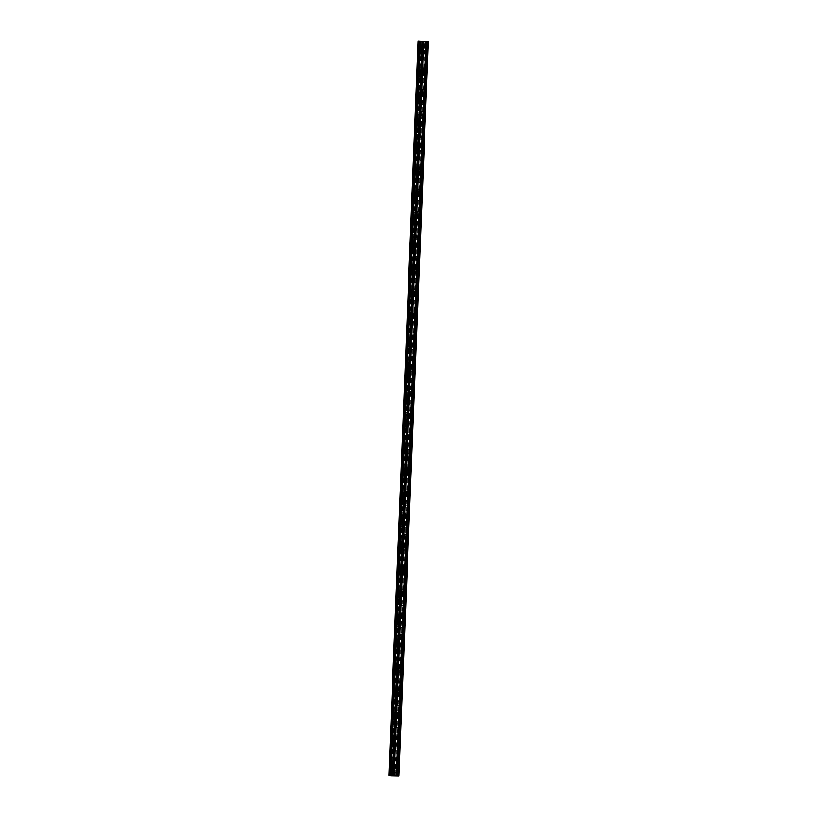 <?xml version="1.0" encoding="UTF-8"?>
<svg xmlns="http://www.w3.org/2000/svg" width="817" height="817" viewBox="0 0 817 817"><rect width="100%" height="100%" fill="white"/><g stroke="black" fill="none" stroke-linecap="round" stroke-linejoin="round"><path stroke-width="0.61" stroke-dasharray="4.08 3.06" d="M424.289 46.957L423.962 48.162L424.023 45.558L424.289 46.957M426.801 46.773L427.209 48.979L427.311 44.894L426.801 46.773M423.839 58.089L423.512 59.284L423.257 57.884L423.584 56.679L423.839 58.089M426.351 57.905L426.76 60.111L426.852 56.016L426.76 60.111L427.271 58.221L426.862 56.016L426.351 57.905M423.39 69.21L423.073 70.415L422.808 69.016L423.135 67.811L423.39 69.21M425.902 69.036L426.311 71.242L426.413 67.147L425.902 69.036L426.311 71.242L426.821 69.353L426.413 67.147L425.912 69.036M422.94 80.342L422.624 81.547L422.685 78.943L422.94 80.342M425.453 80.158L425.861 82.364L426.372 80.474L425.963 78.269L425.453 80.158L425.871 82.364L426.372 80.474L425.963 78.269L425.463 80.158M422.501 91.473L422.175 92.668L422.236 90.064L422.501 91.473M425.014 91.29L425.422 93.495L425.923 91.606L425.514 89.4L425.422 93.495L425.923 91.606L425.514 89.4L425.014 91.29M422.052 102.595L421.725 103.8L421.797 101.196L422.052 102.595M424.564 102.421L424.973 104.617L425.473 102.738L425.065 100.532L424.973 104.627L425.483 102.738L425.075 100.532L424.564 102.421M421.603 113.726L421.286 114.931L421.021 113.522L421.347 112.327L421.603 113.726M424.115 113.543L424.523 115.748L424.626 111.653L424.115 113.543L424.523 115.748L425.034 113.859L424.626 111.653L424.125 113.543M421.153 124.858L420.837 126.053L420.581 124.654L420.898 123.449L421.153 124.858M423.666 124.674L424.074 126.88L424.585 124.991L424.176 122.785L424.084 126.88L424.585 124.991L424.176 122.785L423.676 124.674M420.714 135.979L420.387 137.185L420.449 134.58L420.714 135.979M423.226 135.806L423.625 138.002L424.135 136.122L423.727 133.917L423.635 138.002L423.727 133.917L423.226 135.806M420.265 147.111L419.938 148.316L419.999 145.712L420.265 147.111M422.777 146.927L423.186 149.133L423.288 145.038L422.777 146.927M419.815 158.243L419.499 159.438L419.233 158.038L419.56 156.833L419.815 158.243M422.328 158.059L422.736 160.265L422.838 156.17L422.328 158.059L422.736 160.265L423.247 158.375L422.838 156.17L422.328 158.059M419.366 169.364L419.05 170.569L418.784 169.17L419.111 167.965L419.366 169.364M421.878 169.19L422.287 171.386L422.798 169.497L422.389 167.301L422.297 171.386L422.798 169.497L422.389 167.301L421.889 169.19M418.917 180.496L418.6 181.701L418.661 179.097L418.917 180.496M421.439 180.312L421.838 182.518L422.348 180.628L421.94 178.423L421.848 182.518L422.348 180.628L421.94 178.423L421.439 180.312M418.478 191.617L418.151 192.822L418.212 190.218L418.478 191.617M420.99 191.444L421.398 193.649L421.501 189.554L420.99 191.444M418.028 202.749L417.712 203.954L417.446 202.555L417.773 201.35L418.028 202.749M420.541 202.575L420.949 204.771L421.051 200.686L420.541 202.575M417.579 213.88L417.262 215.075L416.997 213.676L417.324 212.471L417.579 213.88M420.091 213.697L420.5 215.902L421.01 214.013L420.602 211.807L420.5 215.902L421.01 214.013L420.602 211.807L420.101 213.697M417.13 225.002L416.813 226.207L416.874 223.603L417.13 225.002M419.652 224.828L420.05 227.034L420.561 225.145L420.152 222.939L420.061 227.034L420.561 225.145L420.152 222.939L419.652 224.828M416.69 236.133L416.364 237.339L416.425 234.734L416.69 236.133M419.203 235.96L419.611 238.155L419.713 234.07L419.203 235.96M416.241 247.265L415.914 248.46L415.659 247.061L415.986 245.856L416.241 247.265M418.753 247.081L419.162 249.287L419.254 245.192L419.162 249.287L419.672 247.398L419.264 245.192L418.753 247.081M415.792 258.386L415.475 259.592L415.21 258.192L415.536 256.987L415.792 258.386M418.304 258.213L418.712 260.419L418.815 256.324L418.304 258.213L418.712 260.419L419.223 258.529L418.815 256.324L418.314 258.213M415.342 269.518L415.026 270.723L415.087 268.119L415.342 269.518M417.855 269.344L418.263 271.54L418.774 269.651L418.365 267.455L417.855 269.344L418.273 271.54L418.774 269.651L418.365 267.455L417.865 269.344M414.903 280.65L414.576 281.845L414.638 279.24L414.903 280.65M417.416 280.466L417.824 282.672L418.324 280.782L417.916 278.577L417.416 280.466L417.824 282.672L418.324 280.782L417.916 278.577L417.416 280.466M414.454 291.771L414.127 292.976L414.199 290.372L414.454 291.771M416.966 291.598L417.375 293.803L417.467 289.708L417.375 293.803L417.885 291.914L417.477 289.708L416.966 291.598M414.005 302.903L413.688 304.108L413.422 302.698L413.749 301.504L414.005 302.903M416.517 302.719L416.925 304.925L417.027 300.84L416.517 302.719L416.925 304.925L417.436 303.036L417.027 300.84L416.527 302.719M413.555 314.034L413.239 315.229L412.983 313.83L413.3 312.625L413.555 314.034M416.067 313.851L416.476 316.056L416.987 314.167L416.578 311.961L416.067 313.851L416.486 316.056L416.987 314.167L416.578 311.961L416.078 313.851M413.116 325.156L412.789 326.361L412.851 323.757L413.116 325.156M415.628 324.982L416.027 327.188L416.537 325.299L416.129 323.093L416.037 327.188L416.537 325.299L416.129 323.093L415.628 324.982M412.667 336.287L412.34 337.492L412.401 334.888L412.667 336.287M415.179 336.104L415.587 338.309L415.69 334.214L415.179 336.104M412.217 347.419L411.901 348.614L411.635 347.215L411.962 346.01L412.217 347.419M414.73 347.235L415.138 349.441L415.24 345.346L414.73 347.235L415.138 349.441L415.649 347.552L415.24 345.346L414.73 347.235M411.768 358.54L411.451 359.746L411.186 358.346L411.513 357.141L411.768 358.54M414.28 358.367L414.689 360.573L415.199 358.683L414.791 356.478L414.28 358.367L414.699 360.573L415.199 358.683L414.791 356.478L414.29 358.367M411.319 369.672L411.002 370.877L411.063 368.273L411.319 369.672M413.841 369.488L414.239 371.694L414.75 369.805L414.342 367.599L414.25 371.694L414.342 367.599L413.841 369.488M410.88 380.804L410.553 381.999L410.614 379.394L410.88 380.804M413.392 380.62L413.8 382.826L413.902 378.731L413.392 380.62M410.43 391.925L410.114 393.13L409.848 391.731L410.175 390.526L410.43 391.925M412.942 391.752L413.351 393.947L413.453 389.862L412.942 391.752M409.981 403.057L409.664 404.262L409.399 402.852L409.726 401.658L409.981 403.057M412.493 402.873L412.902 405.079L413.412 403.19L413.004 400.984L412.902 405.079L413.412 403.19L413.004 400.984L412.503 402.873M409.531 414.188L409.215 415.383L408.96 413.984L409.276 412.779L409.531 414.188M412.054 414.005L412.452 416.21L412.963 414.321L412.554 412.115L412.054 414.005L412.462 416.21L412.963 414.321L412.554 412.115L412.054 414.005M409.092 425.31L408.766 426.515L408.827 423.911L409.092 425.31M411.605 425.136L412.013 427.332L412.115 423.247L411.605 425.136M408.643 436.441L408.316 437.646L408.388 435.042L408.643 436.441M411.155 436.258L411.564 438.463L411.666 434.368L411.155 436.258M408.194 447.573L407.877 448.768L407.612 447.369L407.938 446.164L408.194 447.573M410.706 447.389L411.114 449.595L411.217 445.5L410.706 447.389L411.114 449.595L411.625 447.706L411.217 445.5L410.716 447.389M407.744 458.694L407.428 459.9L407.489 457.295L407.744 458.694M410.257 458.521L410.665 460.717L411.176 458.827L410.767 456.632L410.257 458.521M410.267 458.521L410.675 460.717L411.176 458.827L410.767 456.632L410.267 458.521M407.305 469.826L406.978 471.031L407.04 468.427L407.305 469.826M409.817 469.642L410.226 471.848L410.726 469.959L410.318 467.753L410.226 471.848L410.726 469.959L410.318 467.753L409.817 469.642M406.856 480.947L406.529 482.153L406.6 479.548L406.856 480.947M409.368 480.774L409.777 482.98L409.868 478.885L409.777 482.98L410.287 481.09L409.879 478.885L409.368 480.774M406.406 492.079L406.09 493.284L405.824 491.885L406.151 490.68L406.406 492.079M408.919 491.905L409.327 494.101L409.429 490.016L408.919 491.905L409.327 494.101L409.838 492.212L409.429 490.016L408.929 491.905M405.957 503.211L405.64 504.406L405.385 503.006L405.702 501.801L405.957 503.211M408.469 503.027L408.878 505.233L408.98 501.138L408.469 503.027M408.48 503.027L408.888 505.233L409.388 503.343L408.98 501.138L408.48 503.027M405.518 514.332L405.191 515.537L405.252 512.933L405.518 514.332M408.03 514.159L408.429 516.364L408.939 514.475L408.531 512.269L408.439 516.364L408.939 514.475L408.531 512.269L408.03 514.159M405.069 525.464L404.742 526.669L404.803 524.065L405.069 525.464M407.581 525.29L407.989 527.486L408.091 523.401L407.581 525.29M404.619 536.595L404.303 537.79L404.037 536.391L404.364 535.186L404.619 536.595M407.132 536.412L407.54 538.617L407.642 534.522L407.54 538.617L407.642 534.522L407.132 536.412M404.17 547.717L403.853 548.922L403.588 547.523L403.915 546.318L404.17 547.717M406.682 547.543L407.091 549.749L407.193 545.654L406.682 547.543M406.692 547.543L407.101 549.749L407.193 545.654L406.692 547.543M403.721 558.848L403.404 560.053L403.465 557.449L403.721 558.848M406.243 558.665L406.641 560.87L407.152 558.981L406.743 556.786L406.243 558.665L406.652 560.87L407.152 558.981L406.743 556.786L406.243 558.665M403.281 569.98L402.955 571.175L403.016 568.571L403.281 569.98M405.794 569.796L406.202 572.002L406.304 567.907L405.794 569.796M402.832 581.101L402.515 582.307L402.25 580.907L402.577 579.702L402.832 581.101M405.344 580.928L405.753 583.134L405.855 579.039L405.344 580.928M402.383 592.233L402.066 593.438L401.801 592.029L402.127 590.834L402.383 592.233M404.895 592.049L405.303 594.255L405.406 590.16L404.895 592.049M404.905 592.049L405.303 594.255L405.814 592.366L405.406 590.17L404.905 592.049M401.933 603.365L401.617 604.56L401.361 603.16L401.678 601.955L401.933 603.365M404.456 603.181L404.854 605.387L405.365 603.497L404.956 601.292L404.864 605.387L405.365 603.497L404.956 601.292L404.456 603.181M401.494 614.486L401.167 615.691L401.229 613.087L401.494 614.486M404.007 614.313L404.415 616.518L404.517 612.423L404.007 614.313M401.045 625.618L400.718 626.823L400.79 624.219L401.045 625.618M403.557 625.434L403.966 627.64L404.058 623.545L403.966 627.64L404.476 625.751L404.068 623.545L403.557 625.434M400.596 636.749L400.279 637.944L400.013 636.545L400.34 635.34L400.596 636.749M403.108 636.566L403.516 638.771L403.618 634.676L403.108 636.566M403.118 636.566L403.516 638.771L404.027 636.882L403.618 634.676L403.118 636.566M400.146 647.871L399.83 649.076L399.891 646.472L400.146 647.871M402.658 647.697L403.067 649.893L403.578 648.014L403.169 645.808L402.658 647.697L403.077 649.893L403.578 648.014L403.169 645.808L402.669 647.697M399.707 659.002L399.38 660.207L399.442 657.603L399.707 659.002M402.219 658.819L402.628 661.024L403.128 659.135L402.72 656.929L402.628 661.024L403.128 659.135L402.72 656.929L402.219 658.819M399.258 670.134L398.931 671.329L398.676 669.93L399.002 668.725L399.258 670.134M401.77 669.95L402.178 672.156L402.281 668.061L401.77 669.95M398.808 681.255L398.492 682.461L398.226 681.061L398.553 679.856L398.808 681.255M401.321 681.082L401.729 683.278L401.831 679.193L401.321 681.082M401.331 681.082L401.729 683.278L402.24 681.388L401.831 679.193L401.331 681.082M398.359 692.387L398.042 693.592L398.104 690.988L398.359 692.387M400.871 692.203L401.28 694.409L401.79 692.52L401.382 690.314L400.871 692.203L401.29 694.409L401.79 692.52L401.382 690.314L400.881 692.203M397.92 703.519L397.593 704.714L397.654 702.109L397.92 703.519M400.432 703.335L400.83 705.541L401.341 703.651L400.933 701.446L400.841 705.541L401.341 703.651L400.933 701.446L400.432 703.335M397.47 714.64L397.144 715.845L397.205 713.241L397.47 714.64M399.983 714.466L400.391 716.662L400.493 712.577L399.983 714.466M397.021 725.772L396.705 726.977L396.439 725.567L396.766 724.373L397.021 725.772M399.533 725.588L399.942 727.794L400.044 723.699L399.942 727.794L400.044 723.699L399.533 725.588M396.572 736.893L396.255 738.098L395.99 736.699L396.316 735.494L396.572 736.893M399.084 736.72L399.493 738.925L400.003 737.036L399.595 734.83L399.084 736.72L399.503 738.925L400.003 737.036L399.595 734.83L399.094 736.72M396.122 748.025L395.806 749.23L395.867 746.626L396.122 748.025M398.645 747.851L399.043 750.047L399.554 748.158L399.145 745.962L399.053 750.047L399.554 748.158L399.145 745.962L398.645 747.851M395.683 759.156L395.357 760.351L395.418 757.747L395.683 759.156M398.196 758.973L398.604 761.178L398.706 757.083L398.196 758.973M395.234 770.278L394.917 771.483L394.652 770.084L394.979 768.879L395.234 770.278M397.746 770.104L398.155 772.31L398.257 768.215L397.746 770.104M395.397 770.339L394.897 772.228L394.989 768.133L395.397 770.339M398.328 770.411L397.828 772.3L397.419 770.094L397.93 768.205L398.328 770.411M395.847 759.207L395.346 761.097L395.438 757.012L395.847 759.207M398.778 759.279L398.277 761.168L398.369 757.083L398.778 759.279M396.296 748.086L395.785 749.975L395.888 745.88L396.296 748.086M399.227 748.158L398.716 750.047L398.819 745.952L399.227 748.158M396.735 736.954L396.235 738.844L395.826 736.638L396.337 734.749L396.735 736.954M399.676 737.026L399.166 738.915L398.757 736.709L399.268 734.82L399.676 737.026M397.185 725.823L396.684 727.712L396.776 723.627L397.185 725.823M400.116 725.894L399.615 727.784L399.207 725.588L399.717 723.699L400.116 725.894M397.634 714.701L397.133 716.591L397.225 712.495L397.634 714.701M400.565 714.773L400.064 716.662L400.156 712.567L400.565 714.773M398.083 703.57L397.573 705.459L397.675 701.364L398.083 703.57M401.014 703.641L400.504 705.531L400.606 701.435L401.014 703.641M398.533 692.438L398.022 694.327L398.124 690.242L398.533 692.438M401.464 692.51L400.953 694.399L401.055 690.314L401.464 692.51M398.972 681.317L398.471 683.206L398.563 679.111L398.972 681.317M401.903 681.388L401.402 683.278L400.994 681.072L401.504 679.182L401.903 681.388M399.421 670.185L398.921 672.074L399.013 667.979L399.421 670.185M402.352 670.257L401.852 672.146L401.944 668.051L402.352 670.257M399.87 659.064L399.36 660.943L399.462 656.858L399.87 659.064M402.801 659.125L402.301 661.014L402.393 656.929L402.801 659.125M400.32 647.932L399.809 649.821L399.401 647.615L399.911 645.726L400.32 647.932M403.251 648.004L402.74 649.893L402.842 645.798L403.251 648.004M400.759 636.8L400.259 638.69L399.85 636.484L400.361 634.595L400.759 636.8M403.7 636.872L403.19 638.761L403.292 634.666L403.7 636.872M401.208 625.679L400.708 627.568L400.8 623.473L401.208 625.679M404.139 625.74L403.639 627.63L403.731 623.545L404.139 625.74M401.658 614.547L401.147 616.437L401.249 612.341L401.658 614.547M404.589 614.619L404.088 616.508L403.68 614.302L404.18 612.413L404.589 614.619M402.107 603.416L401.596 605.305L401.698 601.21L402.107 603.416M405.038 603.487L404.527 605.377L404.629 601.281L405.038 603.487M402.546 592.294L402.046 594.184L401.637 591.978L402.148 590.088L402.546 592.294M405.487 592.356L404.977 594.245L405.079 590.16L405.487 592.356M402.995 581.163L402.495 583.052L402.587 578.957L402.995 581.163M405.926 581.234L405.426 583.124L405.018 580.918L405.528 579.028L405.926 581.234M403.445 570.031L402.944 571.92L403.036 567.835L403.445 570.031M406.376 570.103L405.875 571.992L405.967 567.897L406.376 570.103M403.894 558.91L403.384 560.799L403.486 556.704L403.894 558.91M406.825 558.981L406.315 560.86L406.417 556.775L406.825 558.981M404.333 547.778L403.833 549.667L403.424 547.461L403.935 545.572L404.333 547.778M407.274 547.85L406.764 549.739L406.355 547.533L406.866 545.644L407.274 547.85M404.783 536.646L404.282 538.536L404.374 534.451L404.783 536.646M407.714 536.718L407.213 538.607L406.805 536.401L407.315 534.512L407.714 536.718M405.232 525.525L404.732 527.414L404.823 523.319L405.232 525.525M408.163 525.597L407.663 527.486L407.754 523.391L408.163 525.597M405.681 514.393L405.171 516.283L405.273 512.188L405.681 514.393M408.612 514.465L408.112 516.354L408.204 512.259L408.612 514.465M406.131 503.262L405.62 505.151L405.212 502.955L405.722 501.066L406.131 503.262M409.062 503.333L408.551 505.223L408.653 501.138L409.062 503.333M406.57 492.14L406.069 494.03L405.661 491.824L406.172 489.934L406.57 492.14M409.501 492.212L409 494.101L408.592 491.895L409.103 490.006L409.501 492.212M407.019 481.009L406.519 482.898L406.611 478.803L407.019 481.009M409.95 481.08L409.45 482.97L409.542 478.874L409.95 481.08M407.469 469.877L406.958 471.766L407.06 467.681L407.469 469.877M410.4 469.949L409.899 471.838L409.991 467.753L410.4 469.949M407.918 458.756L407.407 460.645L407.509 456.55L407.918 458.756M410.849 458.827L410.338 460.717L410.44 456.621L410.849 458.827M408.357 447.624L407.857 449.513L407.448 447.308L407.959 445.418L408.357 447.624M411.298 447.696L410.788 449.585L410.89 445.49L411.298 447.696M408.806 436.492L408.306 438.382L408.398 434.297L408.806 436.492M411.737 436.564L411.237 438.453L410.828 436.258L411.329 434.368L411.737 436.564M409.256 425.371L408.745 427.26L408.847 423.165L409.256 425.371M412.187 425.443L411.686 427.332L411.778 423.237L412.187 425.443M409.705 414.239L409.194 416.129L409.297 412.034L409.705 414.239M412.636 414.311L412.125 416.2L412.228 412.105L412.636 414.311M410.144 403.108L409.644 404.997L409.235 402.801L409.746 400.912L410.144 403.108M413.085 403.179L412.575 405.069L412.166 402.873L412.677 400.984L413.085 403.179M410.594 391.986L410.093 393.876L410.185 389.78L410.594 391.986M413.525 392.058L413.024 393.947L412.616 391.741L413.126 389.852L413.525 392.058M411.043 380.855L410.543 382.744L410.634 378.649L411.043 380.855M413.974 380.926L413.473 382.816L413.565 378.72L413.974 380.926M411.492 369.733L410.982 371.612L410.573 369.417L411.084 367.527L411.492 369.733M414.423 369.795L413.913 371.684L414.015 367.599L414.423 369.795M411.931 358.602L411.431 360.491L411.022 358.285L411.533 356.396L411.931 358.602M414.873 358.673L414.362 360.563L414.464 356.467L414.873 358.673M412.381 347.47L411.88 349.359L411.972 345.264L412.381 347.47M415.312 347.542L414.811 349.431L414.403 347.225L414.913 345.336L415.312 347.542M412.83 336.349L412.33 338.238L412.422 334.143L412.83 336.349M415.761 336.41L415.261 338.299L415.353 334.214L415.761 336.41M413.279 325.217L412.769 327.106L412.871 323.011L413.279 325.217M416.21 325.289L415.71 327.178L415.802 323.083L416.21 325.289M413.729 314.085L413.218 315.975L413.32 311.89L413.729 314.085M416.66 314.157L416.149 316.046L416.251 311.951L416.66 314.157M414.168 302.964L413.668 304.853L413.259 302.647L413.77 300.758L414.168 302.964M417.099 303.036L416.599 304.915L416.19 302.719L416.701 300.83L417.099 303.036M414.617 291.832L414.117 293.722L414.209 289.627L414.617 291.832M417.548 291.904L417.048 293.793L417.14 289.698L417.548 291.904M415.067 280.701L414.556 282.59L414.658 278.505L415.067 280.701M417.998 280.772L417.497 282.662L417.589 278.566L417.998 280.772M415.516 269.579L415.005 271.469L414.597 269.263L415.107 267.373L415.516 269.579M418.447 269.651L417.936 271.54L418.038 267.445L418.447 269.651M415.955 258.448L415.455 260.337L415.046 258.131L415.557 256.242L415.955 258.448M418.896 258.519L418.386 260.409L418.488 256.313L418.896 258.519M416.404 247.316L415.904 249.205L415.996 245.12L416.404 247.316M419.335 247.388L418.835 249.277L418.927 245.182L419.335 247.388M416.854 236.195L416.343 238.084L416.445 233.989L416.854 236.195M419.785 236.266L419.284 238.155L419.376 234.06L419.785 236.266M417.303 225.063L416.793 226.952L416.895 222.857L417.303 225.063M420.234 225.135L419.724 227.024L419.826 222.929L420.234 225.135M417.742 213.931L417.242 215.821L416.833 213.625L417.344 211.736L417.742 213.931M420.684 214.003L420.173 215.892L420.275 211.807L420.684 214.003M418.192 202.81L417.691 204.699L417.783 200.604L418.192 202.81M421.123 202.882L420.622 204.771L420.214 202.565L420.724 200.676L421.123 202.882M418.641 191.678L418.141 193.568L418.233 189.473L418.641 191.678M421.572 191.75L421.072 193.639L421.163 189.544L421.572 191.75M419.09 180.547L418.58 182.436L418.171 180.24L418.682 178.351L419.09 180.547M422.021 180.618L421.511 182.508L421.613 178.423L422.021 180.618M419.529 169.425L419.029 171.315L418.621 169.109L419.131 167.219L419.529 169.425M422.471 169.497L421.96 171.386L422.062 167.291L422.471 169.497M419.979 158.294L419.478 160.183L419.57 156.088L419.979 158.294M422.91 158.365L422.409 160.255L422.001 158.049L422.512 156.159L422.91 158.365M420.428 147.162L419.928 149.051L420.02 144.966L420.428 147.162M423.359 147.234L422.859 149.123L422.951 145.038L423.359 147.234M420.878 136.041L420.367 137.93L420.469 133.835L420.878 136.041M423.809 136.112L423.308 138.002L423.4 133.906L423.809 136.112M421.327 124.909L420.816 126.798L420.918 122.703L421.327 124.909M424.258 124.981L423.747 126.87L423.849 122.775L424.258 124.981M421.766 113.788L421.266 115.667L420.857 113.471L421.368 111.582L421.766 113.788M424.697 113.849L424.197 115.738L423.788 113.543L424.299 111.653L424.697 113.849M422.215 102.656L421.715 104.545L421.807 100.45L422.215 102.656M425.146 102.728L424.646 104.617L424.738 100.522L425.146 102.728M422.665 91.524L422.154 93.414L422.256 89.319L422.665 91.524M425.596 91.596L425.095 93.485L425.187 89.39L425.596 91.596M423.114 80.403L422.603 82.292L422.195 80.086L422.706 78.197L423.114 80.403M426.045 80.464L425.534 82.354L425.637 78.269L426.045 80.464M423.553 69.271L423.053 71.161L422.644 68.955L423.155 67.065L423.553 69.271M426.494 69.343L425.984 71.232L425.575 69.026L426.086 67.137L426.494 69.343M424.003 58.14L423.502 60.029L423.594 55.944L424.003 58.14M426.934 58.211L426.433 60.101L426.525 56.005L426.934 58.211M424.452 47.018L423.941 48.908L424.043 44.812L424.452 47.018M427.383 47.09L426.882 48.969L426.474 46.773L426.974 44.884L427.383 47.09M394.693 775.833L394.019 775.813L394.693 775.833M393.917 775.772L393.232 775.793L393.906 775.803M392.926 775.721L394.825 775.844L392.926 775.721M392.538 775.588L393.927 775.639L392.538 775.588M418.57 41.034L389.055 775.486M398.9 776.14L388.596 775.333M396.347 775.486L425.861 41.054L396.378 775.507M419.519 41.361L390.005 775.823M422.215 41.167L423.962 41.269M424.237 41.361L422.542 41.31M389.198 775.476L418.692 41.024M389.015 775.302L418.518 40.85M396.888 775.496L426.382 41.044M397.062 775.507L426.566 41.054M390.148 775.813L419.642 41.361M390.597 775.343L420.091 40.891M390.73 775.343L420.234 40.891M391.445 775.404L420.939 40.952M391.598 775.415L421.092 40.962L391.619 775.415M391.772 775.415L421.266 40.962M392.834 775.507L422.338 41.054M392.926 775.507L422.42 41.054M395.142 775.558L424.646 41.105M395.214 775.558L424.717 41.105M395.888 775.517L425.381 41.054M396.041 775.517L425.534 41.064L396.071 775.517M396.225 775.527L425.718 41.064M396.296 775.517L425.8 41.064M396.47 775.486L425.963 41.034M418.672 48.029L423.962 48.162M418.222 59.161L423.512 59.284M417.773 70.293L423.073 70.415M417.334 81.414L422.624 81.547M416.884 92.546L422.175 92.668M416.435 103.677L421.725 103.8M415.986 114.799L421.286 114.931M415.547 125.93L420.837 126.053M415.097 137.052L420.387 137.185M414.648 148.183L419.938 148.316M414.199 159.315L419.499 159.438M413.759 170.436L419.05 170.569M413.31 181.568L418.6 181.701M412.861 192.7L418.151 192.822M412.411 203.821L417.712 203.954M411.972 214.953L417.262 215.075M411.523 226.084L416.813 226.207M411.074 237.206L416.364 237.339M410.624 248.337L415.914 248.46M410.175 259.469L415.475 259.592M409.736 270.59L415.026 270.723M409.286 281.722L414.576 281.845M408.837 292.854L414.127 292.976M408.388 303.975L413.688 304.108M407.949 315.107L413.239 315.229M407.499 326.238L412.789 326.361M407.05 337.36L412.34 337.492M406.6 348.491L411.901 348.614M406.161 359.623L411.451 359.746M405.712 370.744L411.002 370.877M405.263 381.876L410.553 381.999M404.813 392.997L410.114 393.13M404.374 404.129L409.664 404.262M403.925 415.261L409.215 415.383M403.475 426.382L408.766 426.515M403.026 437.514L408.316 437.646M402.577 448.645L407.877 448.768M402.138 459.767L407.428 459.9M401.688 470.898L406.978 471.031M401.239 482.03L406.529 482.153M400.79 493.151L406.09 493.284M400.35 504.283L405.64 504.406M399.901 515.415L405.191 515.537M399.452 526.536L404.742 526.669M399.002 537.668L404.303 537.79M398.563 548.799L403.853 548.922M398.114 559.921L403.404 560.053M397.665 571.052L402.955 571.175M397.215 582.184L402.515 582.307M396.776 593.305L402.066 593.438M396.327 604.437L401.617 604.56M395.877 615.569L401.167 615.691M395.428 626.69L400.718 626.823M394.979 637.822L400.279 637.944M394.54 648.953L399.83 649.076M394.09 660.075L399.38 660.207M393.641 671.206L398.931 671.329M393.191 682.328L398.492 682.461M392.752 693.459L398.042 693.592M392.303 704.591L397.593 704.714M391.854 715.712L397.144 715.845M391.404 726.844L396.705 726.977M390.965 737.976L396.255 738.098M390.516 749.097L395.806 749.23M390.066 760.229L395.357 760.351M389.617 771.36L394.917 771.483M394.897 772.228L397.828 772.3M395.346 761.097L398.277 761.168M395.785 749.975L398.716 750.047M396.235 738.844L399.166 738.915M396.684 727.712L399.615 727.784M397.133 716.591L400.064 716.662M397.573 705.459L400.504 705.531M398.022 694.327L400.953 694.399M398.471 683.206L401.402 683.278M398.921 672.074L401.852 672.146M399.36 660.943L402.301 661.014M399.809 649.821L402.74 649.893M400.259 638.69L403.19 638.761M400.708 627.568L403.639 627.63M401.147 616.437L404.088 616.508M401.596 605.305L404.527 605.377M402.046 594.184L404.977 594.245M402.495 583.052L405.426 583.124M402.944 571.92L405.875 571.992M403.384 560.799L406.315 560.86M403.833 549.667L406.764 549.739M404.282 538.536L407.213 538.607M404.732 527.414L407.663 527.486M405.171 516.283L408.112 516.354M405.62 505.151L408.551 505.223M406.069 494.03L409 494.101M406.519 482.898L409.45 482.97M406.958 471.766L409.899 471.838M407.407 460.645L410.338 460.717M407.857 449.513L410.788 449.585M408.306 438.382L411.237 438.453M408.745 427.26L411.686 427.332M409.194 416.129L412.125 416.2M409.644 404.997L412.575 405.069M410.093 393.876L413.024 393.947M410.543 382.744L413.473 382.816M410.982 371.612L413.913 371.684M411.431 360.491L414.362 360.563M411.88 349.359L414.811 349.431M412.33 338.238L415.261 338.299M412.769 327.106L415.71 327.178M413.218 315.975L416.149 316.046M413.668 304.853L416.599 304.915M414.117 293.722L417.048 293.793M414.556 282.59L417.497 282.662M415.005 271.469L417.936 271.54M415.455 260.337L418.386 260.409M415.904 249.205L418.835 249.277M416.343 238.084L419.284 238.155M416.793 226.952L419.724 227.024M417.242 215.821L420.173 215.892M417.691 204.699L420.622 204.771M418.141 193.568L421.072 193.639M418.58 182.436L421.511 182.508M419.029 171.315L421.96 171.386M419.478 160.183L422.409 160.255M419.928 149.051L422.859 149.123M420.367 137.93L423.308 138.002M420.816 126.798L423.747 126.87M421.266 115.667L424.197 115.738M421.715 104.545L424.646 104.617M422.154 93.414L425.095 93.485M422.603 82.292L425.534 82.354M423.053 71.161L425.984 71.232M423.502 60.029L426.433 60.101M423.941 48.908L426.882 48.969M424.043 44.812L426.974 44.884M423.594 55.944L426.525 56.005M423.155 67.065L426.086 67.137M422.706 78.197L425.637 78.269M422.256 89.319L425.187 89.39M421.807 100.45L424.738 100.522M421.368 111.582L424.299 111.653M420.918 122.703L423.849 122.775M420.469 133.835L423.4 133.906M420.02 144.966L422.951 145.038M419.57 156.088L422.512 156.159M419.131 167.219L422.062 167.291M418.682 178.351L421.613 178.423M418.233 189.473L421.163 189.544M417.783 200.604L420.724 200.676M417.344 211.736L420.275 211.807M416.895 222.857L419.826 222.929M416.445 233.989L419.376 234.06M415.996 245.12L418.927 245.182M415.557 256.242L418.488 256.313M415.107 267.373L418.038 267.445M414.658 278.505L417.589 278.566M414.209 289.627L417.14 289.698M413.77 300.758L416.701 300.83M413.32 311.89L416.251 311.951M412.871 323.011L415.802 323.083M412.422 334.143L415.353 334.214M411.972 345.264L414.913 345.336M411.533 356.396L414.464 356.467M411.084 367.527L414.015 367.599M410.634 378.649L413.565 378.72M410.185 389.78L413.126 389.852M409.746 400.912L412.677 400.984M409.297 412.034L412.228 412.105M408.847 423.165L411.778 423.237M408.398 434.297L411.329 434.368M407.959 445.418L410.89 445.49M407.509 456.55L410.44 456.621M407.06 467.681L409.991 467.753M406.611 478.803L409.542 478.874M406.172 489.934L409.103 490.006M405.722 501.066L408.653 501.138M405.273 512.188L408.204 512.259M404.823 523.319L407.754 523.391M404.374 534.451L407.315 534.512M403.935 545.572L406.866 545.644M403.486 556.704L406.417 556.775M403.036 567.835L405.967 567.897M402.587 578.957L405.528 579.028M402.148 590.088L405.079 590.16M401.698 601.21L404.629 601.281M401.249 612.341L404.18 612.413M400.8 623.473L403.731 623.545M400.361 634.595L403.292 634.666M399.911 645.726L402.842 645.798M399.462 656.858L402.393 656.929M399.013 667.979L401.944 668.051M398.563 679.111L401.504 679.182M398.124 690.242L401.055 690.314M397.675 701.364L400.606 701.435M397.225 712.495L400.156 712.567M396.776 723.627L399.717 723.699M396.337 734.749L399.268 734.82M395.888 745.88L398.819 745.952M395.438 757.012L398.369 757.083M394.989 768.133L397.93 768.205M389.678 768.756L394.979 768.879M390.128 757.625L395.418 757.747M390.577 746.493L395.867 746.626M391.026 735.371L396.316 735.494M391.466 724.24L396.766 724.373M391.915 713.108L397.205 713.241M392.364 701.987L397.654 702.109M392.814 690.855L398.104 690.988M393.263 679.724L398.553 679.856M393.702 668.602L399.002 668.725M394.151 657.471L399.442 657.603M394.601 646.339L399.891 646.472M395.05 635.217L400.34 635.34M395.489 624.086L400.79 624.219M395.939 612.964L401.229 613.087M396.388 601.833L401.678 601.955M396.837 590.701L402.127 590.834M397.276 579.58L402.577 579.702M397.726 568.448L403.016 568.571M398.175 557.317L403.465 557.449M398.625 546.195L403.915 546.318M399.064 535.064L404.364 535.186M399.513 523.932L404.803 524.065M399.962 512.81L405.252 512.933M400.412 501.679L405.702 501.801M400.861 490.547L406.151 490.68M401.3 479.426L406.6 479.548M401.75 468.294L407.04 468.427M402.199 457.163L407.489 457.295M402.648 446.041L407.938 446.164M403.087 434.91L408.388 435.042M403.537 423.778L408.827 423.911M403.986 412.656L409.276 412.779M404.435 401.525L409.726 401.658M404.875 390.393L410.175 390.526M405.324 379.272L410.614 379.394M405.773 368.14L411.063 368.273M406.223 357.019L411.513 357.141M406.662 345.887L411.962 346.01M407.111 334.756L412.401 334.888M407.56 323.634L412.851 323.757M408.01 312.502L413.3 312.625M408.459 301.371L413.749 301.504M408.898 290.249L414.199 290.372M409.348 279.118L414.638 279.24M409.797 267.986L415.087 268.119M410.246 256.865L415.536 256.987M410.685 245.733L415.986 245.856M411.135 234.602L416.425 234.734M411.584 223.48L416.874 223.603M412.034 212.349L417.324 212.471M412.473 201.217L417.773 201.35M412.922 190.095L418.212 190.218M413.371 178.964L418.661 179.097M413.821 167.832L419.111 167.965M414.26 156.711L419.56 156.833M414.709 145.579L419.999 145.712M415.159 134.448L420.449 134.58M415.608 123.326L420.898 123.449M416.057 112.195L421.347 112.327M416.496 101.073L421.797 101.196M416.946 89.941L422.236 90.064M417.395 78.81L422.685 78.943M417.844 67.688L423.135 67.811M418.284 56.557L423.584 56.679M418.733 45.425L424.023 45.558"/><path stroke-width="1.23" d="M418.988 46.835L418.672 48.029L418.416 46.63L418.733 45.425L418.988 46.835M418.549 57.956L418.222 59.161L418.284 56.557L418.549 57.956M418.1 69.088L417.773 70.293L417.844 67.688L418.1 69.088M417.65 80.219L417.334 81.414L417.068 80.015L417.395 78.81L417.65 80.219M417.201 91.341L416.884 92.546L416.946 89.941L417.201 91.341M416.762 102.472L416.435 103.677L416.496 101.073L416.762 102.472M416.313 113.594L415.986 114.799L415.73 113.4L416.057 112.195L416.313 113.594M415.863 124.725L415.547 125.93L415.281 124.531L415.608 123.326L415.863 124.725M415.414 135.857L415.097 137.052L414.842 135.653L415.159 134.448L415.414 135.857M414.975 146.978L414.648 148.183L414.709 145.579L414.975 146.978M414.525 158.11L414.199 159.315L414.26 156.711L414.525 158.11M414.076 169.242L413.759 170.436L413.494 169.037L413.821 167.832L414.076 169.242M413.627 180.363L413.31 181.568L413.045 180.169L413.371 178.964L413.627 180.363M413.177 191.495L412.861 192.7L412.922 190.095L413.177 191.495M412.738 202.626L412.411 203.821L412.473 201.217L412.738 202.626M412.289 213.748L411.972 214.953L411.707 213.554L412.034 212.349L412.289 213.748M411.839 224.879L411.523 226.084L411.257 224.675L411.584 223.48L411.839 224.879M411.39 236.011L411.074 237.206L410.818 235.807L411.135 234.602L411.39 236.011M410.951 247.132L410.624 248.337L410.685 245.733L410.951 247.132M410.502 258.264L410.175 259.469L410.246 256.865L410.502 258.264M410.052 269.396L409.736 270.59L409.47 269.191L409.797 267.986L410.052 269.396M409.603 280.517L409.286 281.722L409.348 279.118L409.603 280.517M409.164 291.649L408.837 292.854L408.898 290.249L409.164 291.649M408.714 302.78L408.388 303.975L408.132 302.576L408.459 301.371L408.714 302.78M408.265 313.902L407.949 315.107L407.683 313.708L408.01 312.502L408.265 313.902M407.816 325.033L407.499 326.238L407.56 323.634L407.816 325.033M407.377 336.165L407.05 337.36L407.111 334.756L407.377 336.165M406.927 347.286L406.6 348.491L406.662 345.887L406.927 347.286M406.478 358.418L406.161 359.623L405.896 358.214L406.223 357.019L406.478 358.418M406.029 369.539L405.712 370.744L405.446 369.345L405.773 368.14L406.029 369.539M405.579 380.671L405.263 381.876L405.324 379.272L405.579 380.671M405.14 391.803L404.813 392.997L404.875 390.393L405.14 391.803M404.691 402.924L404.374 404.129L404.109 402.73L404.435 401.525L404.691 402.924M404.241 414.056L403.925 415.261L403.659 413.851L403.986 412.656L404.241 414.056M403.792 425.187L403.475 426.382L403.22 424.983L403.537 423.778L403.792 425.187M403.353 436.309L403.026 437.514L403.087 434.91L403.353 436.309M402.904 447.44L402.577 448.645L402.648 446.041L402.904 447.44M402.454 458.572L402.138 459.767L401.872 458.368L402.199 457.163L402.454 458.572M402.005 469.693L401.688 470.898L401.75 468.294L402.005 469.693M401.566 480.825L401.239 482.03L401.3 479.426L401.566 480.825M401.116 491.957L400.79 493.151L400.534 491.752L400.861 490.547L401.116 491.957M400.667 503.078L400.35 504.283L400.085 502.884L400.412 501.679L400.667 503.078M400.218 514.21L399.901 515.415L399.962 512.81L400.218 514.21M399.779 525.341L399.452 526.536L399.513 523.932L399.779 525.341M399.329 536.463L399.002 537.668L399.064 535.064L399.329 536.463M398.88 547.594L398.563 548.799L398.298 547.39L398.625 546.195L398.88 547.594M398.43 558.726L398.114 559.921L397.848 558.522L398.175 557.317L398.43 558.726M397.981 569.847L397.665 571.052L397.726 568.448L397.981 569.847M397.542 580.979L397.215 582.184L397.276 579.58L397.542 580.979M397.093 592.111L396.776 593.305L396.511 591.906L396.837 590.701L397.093 592.111M396.643 603.232L396.327 604.437L396.061 603.038L396.388 601.833L396.643 603.232M396.194 614.364L395.877 615.569L395.939 612.964L396.194 614.364M395.755 625.485L395.428 626.69L395.489 624.086L395.755 625.485M395.305 636.617L394.979 637.822L395.05 635.217L395.305 636.617M394.856 647.748L394.54 648.953L394.274 647.544L394.601 646.339L394.856 647.748M394.407 658.87L394.09 660.075L394.151 657.471L394.407 658.87M393.968 670.001L393.641 671.206L393.702 668.602L393.968 670.001M393.518 681.133L393.191 682.328L392.936 680.929L393.263 679.724L393.518 681.133M393.069 692.254L392.752 693.459L392.487 692.06L392.814 690.855L393.069 692.254M392.62 703.386L392.303 704.591L392.364 701.987L392.62 703.386M392.18 714.518L391.854 715.712L391.915 713.108L392.18 714.518M391.731 725.639L391.404 726.844L391.466 724.24L391.731 725.639M391.282 736.771L390.965 737.976L390.7 736.566L391.026 735.371L391.282 736.771M390.832 747.902L390.516 749.097L390.25 747.698L390.577 746.493L390.832 747.902M390.383 759.024L390.066 760.229L390.128 757.625L390.383 759.024M389.944 770.155L389.617 771.36L389.678 768.756L389.944 770.155M418.57 40.983L428.404 41.687L418.549 41.034L389.055 775.486L390.005 775.762M418.1 40.881L389.055 775.435M419.519 41.31L390.005 775.823L390.924 775.956L398.9 776.14L428.404 41.687M423.962 41.269L422.215 41.167M424.237 41.361L422.542 41.31M389.801 775.752L419.295 41.299M388.851 775.415L418.345 40.962M398.788 776.15L428.292 41.698M390.924 775.956L420.418 41.504M390.26 775.905L419.754 41.453M398.369 776.14L427.873 41.687M398.196 776.13L427.689 41.667L398.185 776.119M397.961 776.089L427.454 41.636M397.838 776.079L427.342 41.626M397.685 776.079L427.189 41.626L397.665 776.079M397.511 776.079L427.015 41.626M396.449 775.987L425.943 41.534M396.368 775.976L425.861 41.524M394.141 775.925L423.635 41.473M394.07 775.925L423.563 41.473M393.396 775.976L422.9 41.524M393.243 775.976L422.746 41.524M393.212 775.966L422.716 41.514M393.059 775.966L422.563 41.514M392.62 775.997L422.113 41.544M392.497 775.997L422.001 41.544"/></g></svg>
